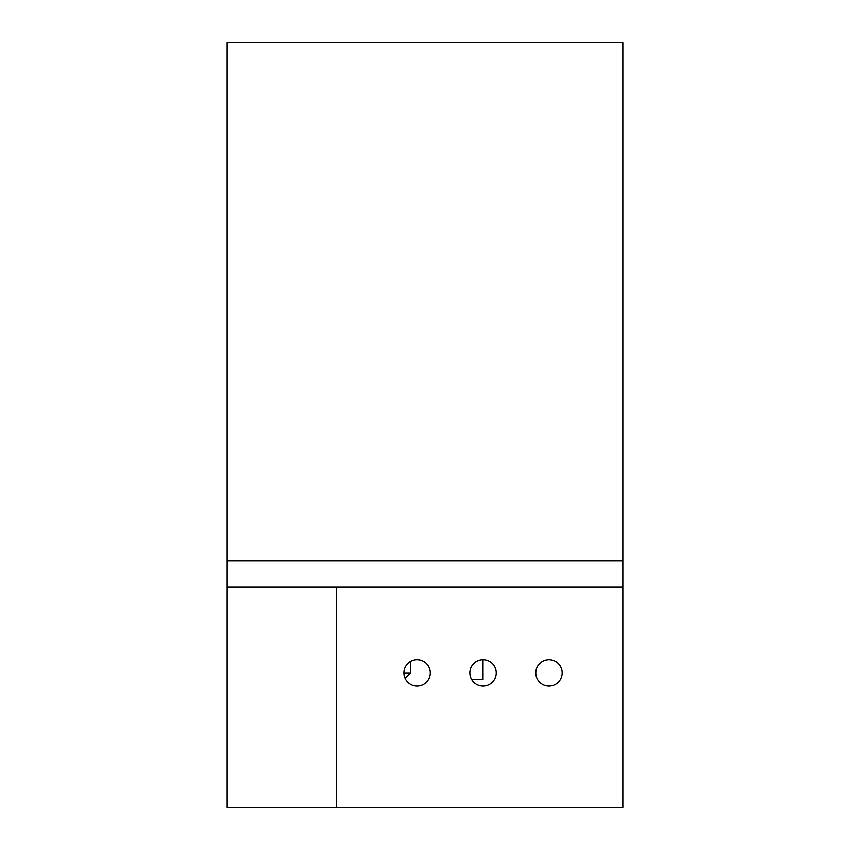 <?xml version="1.0" encoding="UTF-8"?>
<svg xmlns="http://www.w3.org/2000/svg" width="850" height="850" viewBox="0 0 850 850"><rect width="100%" height="100%" fill="white"/><g stroke="black" fill="none" stroke-linecap="round" stroke-linejoin="round"><path stroke-width="1.27" d="M622.848 587.233L622.848 807.5L227.152 807.5L227.152 587.233L622.848 587.233L622.848 42.5L227.152 42.5L227.152 587.233M535.798 672.913A13.186 13.186 0 0 1 555.581 661.491A13.186 13.186 0 0 1 555.581 684.335A13.186 13.186 0 0 1 535.798 672.913M469.848 672.913A13.186 13.186 0 0 1 489.632 661.491A13.186 13.186 0 0 1 489.632 684.335A13.186 13.186 0 0 1 469.848 672.913M403.899 672.913A13.186 13.186 0 0 1 423.683 661.491A13.186 13.186 0 0 1 423.683 684.335A13.186 13.186 0 0 1 403.899 672.913L410.486 672.913L405.067 678.343M483.034 659.727L483.034 679.511L471.612 679.511M336.632 807.5L336.632 587.233M622.848 560.851L227.152 560.851M410.486 661.491L410.486 672.913"/></g></svg>
